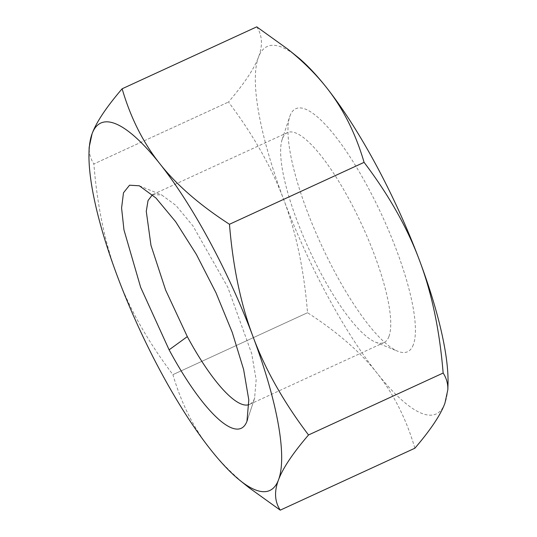 <?xml version="1.0" encoding="UTF-8"?>
<svg xmlns="http://www.w3.org/2000/svg" width="537" height="537" viewBox="0 0 537 537"><rect width="100%" height="100%" fill="white"/><g stroke="black" fill="none" stroke-linecap="round" stroke-linejoin="round"><path stroke-width="0.4" stroke-dasharray="2.69 2.01" d="M413.329 344.72A133.747 33.71 65.3 0 1 397.675 351.211A133.747 33.71 65.3 0 1 321.059 244.322A133.747 33.71 65.3 0 1 289.745 116.589A133.747 33.71 65.3 0 1 367.288 186.071A133.747 33.71 65.3 0 1 413.329 344.72M447.999 384.566A202.207 50.968 65.3 0 1 444.891 403.327A202.207 50.968 65.3 0 1 377.081 373.168A202.207 50.968 65.3 0 1 283.878 200.073A202.207 50.968 65.3 0 1 258.485 57.137A202.207 50.968 65.3 0 1 297.162 56.674M388.949 336.504A115.549 29.126 65.3 0 1 383.982 342.566A115.549 29.126 65.3 0 1 375.423 342.109A115.549 29.126 65.3 0 1 309.231 249.765A115.549 29.126 65.3 0 1 282.173 139.412A115.549 29.126 65.3 0 1 287.396 132.619A115.549 29.126 65.3 0 1 356.065 212.719A115.549 29.126 65.3 0 1 388.949 336.504M256.746 26.85C262.351 35.388 262.935 45.484 258.485 57.137C254.196 68.716 244.194 83.685 228.473 102.037C253.276 134.8 271.742 167.484 283.878 200.073C296.176 232.588 304.063 270.138 307.533 312.722C337.39 332.041 360.575 352.191 377.081 373.168C393.749 394.071 406.348 419.088 414.873 448.22L280.254 510.15M249.081 487.75C233.964 475.607 221.17 462.921 210.705 449.704C194.045 428.801 181.446 403.784 172.914 374.651L307.533 312.722L172.914 374.645C148.111 341.881 129.645 309.205 117.509 276.609C105.212 244.093 97.325 206.544 93.854 163.96L228.473 102.037L93.854 163.96C90.531 158.838 88.974 153.28 89.162 147.286M152.468 194.716L161.577 194.891L175.921 205.423L192.951 225.909L227.775 287.241L251.692 353.608L256.162 379.867L254.572 398.32A115.549 29.126 65.3 0 1 249.604 404.381A115.549 29.126 65.3 0 1 249.027 404.616M254.572 398.32L247.53 419.525M375.423 342.109L397.675 351.211M282.173 139.412L289.745 116.589M249.604 404.381L383.982 342.566M153.018 194.434L287.396 132.619M139.325 185.789L161.577 194.891M247.255 420.411L254.827 397.588"/><path stroke-width="0.81" d="M287.919 49.25L297.162 56.674A202.207 50.968 65.3 0 1 326.295 87.296A202.207 50.968 65.3 0 1 419.491 260.391A202.207 50.968 65.3 0 1 447.999 384.566L447.838 389.714C448.026 383.72 446.469 378.162 443.146 373.04C439.675 330.456 431.788 292.907 419.491 260.391C407.355 227.795 388.889 195.119 364.086 162.355A233.494 58.855 65.3 0 1 364.086 162.355C355.554 133.216 342.955 108.199 326.295 87.296C315.83 74.079 303.036 61.393 287.919 49.25L256.746 26.85L122.127 88.78C130.652 117.912 143.251 142.929 159.919 163.832C176.425 184.809 199.61 204.959 229.467 224.278L229.467 224.278C232.937 266.862 240.824 304.412 253.122 336.927C265.258 369.516 283.724 402.2 308.527 434.963C292.806 453.315 282.804 468.284 278.515 479.863C274.065 491.516 274.649 501.612 280.254 510.15L249.081 487.75L239.838 480.326A202.207 50.968 65.3 0 1 210.705 449.704A202.207 50.968 65.3 0 1 117.509 276.609A202.207 50.968 65.3 0 1 89.001 152.434A202.207 50.968 65.3 0 1 92.109 133.673C96.398 122.094 106.407 107.132 122.127 88.78L256.746 26.85M443.146 373.04L308.527 434.963L443.146 373.04M280.254 510.15L414.873 448.22C430.593 429.868 440.602 414.906 444.891 403.327L447.838 389.714M249.027 404.616A115.549 29.126 65.3 0 1 187.319 336.618L165.631 290.094L150.971 245.355L146.272 211.316L148.037 200.543L152.468 194.716M89.001 152.434L89.162 147.286L92.109 133.673A202.207 50.968 65.3 0 1 159.919 163.832A202.207 50.968 65.3 0 1 253.122 336.927A202.207 50.968 65.3 0 1 278.515 479.863A202.207 50.968 65.3 0 1 239.838 480.326M364.086 162.349L229.467 224.278L364.086 162.355M246.96 421.256A133.747 33.71 65.3 0 1 169.115 349.835L140.66 287.349L123.966 229.91L121.584 208.041L123.483 192.796L129.531 185.211L139.325 185.789L155.925 197.985L175.639 221.7L196.374 254.417L215.941 292.685L232.273 332.45L243.623 369.503L248.799 399.897L246.96 421.256L247.53 419.525M187.319 336.618L169.115 349.835"/></g></svg>
